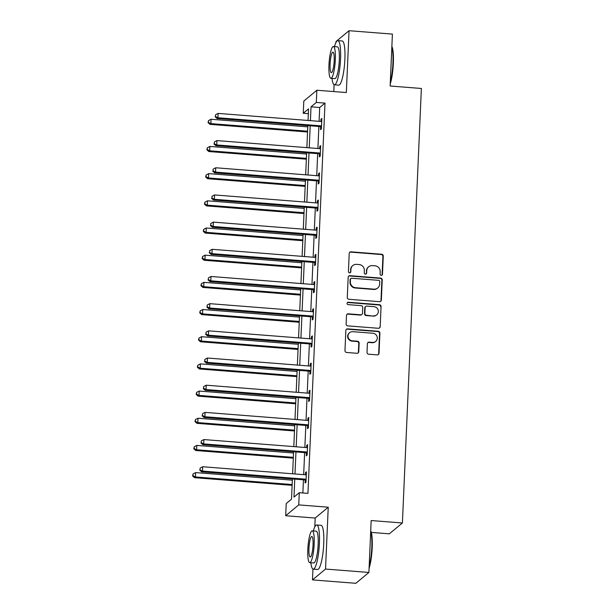 <?xml version="1.0" encoding="UTF-8"?>
<svg xmlns="http://www.w3.org/2000/svg" width="614" height="614" viewBox="0 0 614 614"><rect width="100%" height="100%" fill="white"/><g stroke="black" fill="none" stroke-linecap="round" stroke-linejoin="round"><path stroke-width="0.92" d="M381.233 275.356A1.22 1.174 50.3 0 0 382.476 274.251L383.266 256.076A1.742 1.681 50.3 0 0 381.639 254.234L350.993 251.832A1.742 1.681 50.3 0 0 349.212 253.413L348.422 271.58A1.22 1.174 50.3 0 0 350.387 272.608A1.22 1.174 50.3 0 0 350.801 271.764L350.909 269.416A5.564 5.372 50.3 0 1 356.596 264.373L359.144 264.573A5.564 5.372 50.3 0 1 364.355 270.467L364.255 272.823A1.22 1.174 50.3 0 0 366.228 273.852A1.22 1.174 50.3 0 0 366.642 273.007L366.742 270.659A5.564 5.372 50.3 0 1 372.429 265.609L374.985 265.808A5.564 5.372 50.3 0 1 380.196 271.71L380.089 274.059A1.22 1.174 50.3 0 0 381.233 275.356M381.87 275.218A1.22 1.174 50.3 0 0 382.123 274.542L382.913 256.376A1.742 1.681 50.3 0 0 381.286 254.526L350.64 252.124A1.742 1.681 50.3 0 0 349.635 252.362M350.195 272.739A1.22 1.174 50.3 0 0 350.448 272.063L350.909 269.416M366.036 273.982A1.22 1.174 50.3 0 0 366.289 273.299L366.742 270.659M367.018 352.359A1.742 1.681 50.3 0 0 368.646 354.201L377.249 354.877A1.742 1.681 50.3 0 0 379.022 353.303L379.905 333.118A1.742 1.681 50.3 0 0 378.278 331.276L347.624 328.874A1.742 1.681 50.3 0 0 345.851 330.455L344.968 350.632A1.742 1.681 50.3 0 0 346.595 352.474L356.98 353.288A1.742 1.681 50.3 0 0 358.76 351.715L359.136 343.08A1.742 1.681 50.3 0 0 357.509 341.231L352.359 340.831A4.651 4.498 50.3 0 1 349.589 332.673A4.651 4.498 50.3 0 1 352.758 331.683L372.936 333.264A4.651 4.498 50.3 0 1 375.707 341.415A4.651 4.498 50.3 0 1 372.537 342.412L369.175 342.144A1.742 1.681 50.3 0 0 367.395 343.725L367.018 352.359M368.907 572.455L355.851 583.3L312.48 579.9L325.535 569.055L368.907 572.455L371.171 520.542L402.4 522.99L421.373 88.47L390.143 86.021L392.407 34.1L349.044 30.7L346.342 92.553L316.847 90.235L316.317 102.438L324.99 103.114L307.952 493.38L299.279 492.704L298.742 504.9L285.687 515.737L286.224 503.541L291.512 499.144L292.394 478.943M325.535 569.055L328.237 507.21L298.742 504.9M379.567 301.689A1.742 1.681 50.3 0 0 381.348 300.116L382.23 279.938A1.742 1.681 50.3 0 0 380.596 278.096L349.949 275.686A1.742 1.681 50.3 0 0 348.169 277.267L347.286 297.445A1.742 1.681 50.3 0 0 348.921 299.287L379.567 301.689M381.064 306.532L380.181 326.709A1.742 1.681 50.3 0 1 378.408 328.283L347.754 325.88A1.742 1.681 50.3 0 1 346.127 324.038L346.503 315.404A1.742 1.681 50.3 0 1 348.284 313.823L360.71 314.798A1.742 1.681 50.3 0 0 362.49 313.224L362.744 307.491A1.742 1.681 50.3 0 0 361.116 305.649L348.169 304.636A1.22 1.174 50.3 0 1 347.447 302.502A1.22 1.174 50.3 0 1 348.276 302.241L379.437 304.682A1.742 1.681 50.3 0 1 381.064 306.532L380.181 326.709M349.044 30.7L335.988 41.545L335.942 42.558M371.316 532.415L389.345 533.827L402.4 522.99M324.99 103.114L319.694 107.511L319.096 121.326M318.873 126.476L317.906 148.504M317.684 153.653L316.724 175.681M316.494 180.838L315.535 202.858M315.312 208.016L314.345 230.043M314.122 235.193L313.163 257.22M312.933 262.378L311.973 284.397M311.751 289.555L310.791 311.574M310.561 316.732L309.602 338.759M309.379 343.909L308.412 365.936M308.19 371.094L307.23 393.113M307 398.271L306.041 420.298M305.818 425.448L304.851 447.476M304.628 452.625L303.669 474.653M303.446 479.81L302.871 492.981M320.638 126.845L320.516 129.669L321.398 128.932L321.851 118.479L320.968 119.216L320.876 121.465M319.449 154.022L319.326 156.846L320.209 156.109L320.669 145.656L319.787 146.393L319.687 148.642M318.267 181.207L318.144 184.023L319.027 183.294L319.48 172.841L318.597 173.57L318.497 175.819M317.077 208.384L316.954 211.201L317.837 210.472L318.298 200.018L317.415 200.747L317.315 202.996M315.895 235.561L315.773 238.386L316.647 237.649L317.108 227.195L316.225 227.932L316.126 230.181M314.706 262.746L314.583 265.563L315.466 264.834L315.918 254.373L315.036 255.109L314.944 257.358M313.516 289.923L313.393 292.74L314.276 292.011L314.736 281.557L313.854 282.286L313.754 284.535M312.334 317.1L312.211 319.925L313.094 319.188L313.547 308.735L312.664 309.464L312.564 311.72M311.144 344.277L311.022 347.102L311.904 346.365L312.357 335.912L311.482 336.649L311.382 338.897M309.955 371.462L309.832 374.279L310.715 373.55L311.175 363.097L310.293 363.826L310.193 366.074M308.773 398.639L308.65 401.456L309.533 400.727L309.986 390.274L309.103 391.003L309.011 393.252M307.583 425.817L307.461 428.641L308.343 427.904L308.804 417.451L307.921 418.188L307.821 420.436M306.401 452.994L306.279 455.818L307.161 455.081L307.614 444.628L306.731 445.365L306.632 447.614M305.212 480.179L305.089 482.995L305.972 482.266L306.424 471.813L305.542 472.542L305.45 474.791M328.237 507.21L315.182 518.047L314.798 526.904M312.956 569.063L312.48 579.9M315.182 518.047L285.687 515.737M308.343 113.674L303.262 113.275L303.792 101.08L316.847 90.235M334.1 84.717L333.801 91.57M294.766 479.127L293.983 497.094L299.279 492.704M316.317 102.438L311.022 106.828L310.423 120.643M310.193 125.801L309.233 147.82M309.011 152.978L308.044 175.005M307.821 180.155L306.862 202.183M306.639 207.332L305.672 229.36M305.45 234.517L304.49 256.537M304.26 261.694L303.301 283.722M303.078 288.872L302.111 310.899M301.888 316.049L300.929 338.076M300.699 343.234L299.739 365.253M299.517 370.411L298.558 392.438M298.327 397.588L297.368 419.615M297.145 424.773L296.178 446.792M295.956 451.95L294.996 473.977M308.051 120.459L308.558 108.878L303.262 113.275M292.625 473.785L293.584 451.766M293.807 446.608L294.774 424.581M294.996 419.431L295.956 397.404M296.178 392.246L297.145 370.227M297.368 365.069L298.327 343.049M298.558 337.892L299.517 315.865M299.739 310.715L300.707 288.687M300.929 283.53L301.888 261.51M302.119 256.353L303.078 234.325M303.301 229.175L304.26 207.148M304.49 201.998L305.45 179.971M305.672 174.813L306.639 152.794M306.862 147.636L307.821 125.609M319.694 107.511L311.022 106.828M320.968 119.216L321.82 119.277M319.787 146.393L320.631 146.454M318.597 173.57L319.449 173.639M317.415 200.747L318.259 200.816M316.225 227.932L317.07 227.994M315.036 255.109L315.888 255.178M313.854 282.286L314.698 282.356M312.664 309.464L313.516 309.533M311.482 336.649L312.326 336.71M310.293 363.826L311.137 363.895M309.103 391.003L309.955 391.072M307.921 418.188L308.765 418.249M306.731 445.365L307.576 445.434M305.542 472.542L306.394 472.611M368.638 266.806L368.285 267.098A5.564 5.372 50.3 0 0 366.389 270.951M352.797 265.563L352.444 265.854A5.564 5.372 50.3 0 0 350.556 269.707M380.565 301.451A1.742 1.681 50.3 0 0 380.995 300.407L381.877 280.23A1.742 1.681 50.3 0 0 380.243 278.388L349.596 275.985A1.742 1.681 50.3 0 0 348.599 276.223M379.759 281.626A1.22 1.174 50.3 0 0 378.623 280.337L351.715 278.234A1.22 1.174 50.3 0 0 350.471 279.332L350.364 281.811A5.564 5.372 50.3 0 0 355.575 287.713L373.964 289.156A5.564 5.372 50.3 0 0 379.652 284.113L379.759 281.626M350.886 278.487L350.533 278.787A1.22 1.174 50.3 0 0 350.118 279.631L350.471 279.332M377.756 287.966L377.41 288.258A5.564 5.372 50.3 0 1 373.611 289.447L355.222 288.004A5.564 5.372 50.3 0 1 350.011 282.11L350.118 279.631M379.406 328.045A1.742 1.681 50.3 0 0 379.836 327.001M361.899 314.429L361.546 314.721A1.742 1.681 50.3 0 1 360.364 315.089L347.931 314.122A1.742 1.681 50.3 0 0 346.933 314.36M380.711 306.823A1.742 1.681 50.3 0 0 379.084 304.981L347.923 302.533A1.22 1.174 50.3 0 0 347.286 302.664M373.611 315.811A4.651 4.498 50.3 0 0 378.124 309.886A4.651 4.498 50.3 0 0 374.01 306.662L366.903 306.102A1.742 1.681 50.3 0 0 365.123 307.683L364.877 313.409A1.742 1.681 50.3 0 0 366.504 315.251L373.258 316.103A4.651 4.498 50.3 0 0 376.428 315.112L376.781 314.813M365.714 306.478L365.361 306.77A1.742 1.681 50.3 0 0 364.77 307.975L365.123 307.683M373.258 316.103L366.151 315.55A1.742 1.681 50.3 0 1 364.524 313.7L364.77 307.975M375.707 341.415L375.354 341.706A4.651 4.498 50.3 0 1 372.184 342.704L368.822 342.443A1.742 1.681 50.3 0 0 367.824 342.681M349.589 332.673L349.236 332.965A4.651 4.498 50.3 0 0 352.006 341.123L352.359 340.831M357.985 353.05A1.742 1.681 50.3 0 0 358.407 352.006L358.783 343.372A1.742 1.681 50.3 0 0 357.156 341.522L352.006 341.123M378.247 354.639A1.742 1.681 50.3 0 0 378.669 353.595L379.552 333.417A1.742 1.681 50.3 0 0 377.925 331.568L347.271 329.165A1.742 1.681 50.3 0 0 346.273 329.403M307.767 126.845L211.062 119.269L210.871 123.621L209.988 124.358L307.545 132.002M208.407 122.363L208.484 120.62L208.054 122.654L208.407 122.363L210.871 123.621L307.583 131.204M208.484 120.62L211.062 119.269M209.988 124.358L208.054 122.654M321.521 126.116L321.268 125.993A1.773 1.712 50.3 0 0 320.631 125.816L217.932 117.765L218.116 113.406L320.815 121.457A1.773 1.712 50.3 0 0 321.475 121.38L321.728 121.303M321.467 127.252L320.385 126.722A1.773 1.712 50.3 0 0 319.748 126.545L217.049 118.494L217.932 117.765L215.468 116.499L215.545 114.757L215.468 116.499M215.115 116.79L217.049 118.494M218.116 113.406L215.545 114.757M391.87 46.403A21.62 4.075 94.5 0 1 393.344 63.288A21.62 4.075 94.5 0 1 390.235 83.988M390.297 82.46A22.15 4.175 -85.5 0 0 392.929 63.165A22.15 4.175 -85.5 0 0 391.847 46.948M331.99 78.392A22.15 4.175 -85.5 0 0 334.4 84.801A22.15 4.175 -85.5 0 0 340.54 59.051A22.15 4.175 -85.5 0 0 337.861 40.639A22.15 4.175 -85.5 0 0 334.484 46.595M334.4 84.801L338.736 85.139A22.15 4.175 -85.5 0 0 344.876 59.397A22.15 4.175 -85.5 0 0 342.198 40.977L337.861 40.639M333.387 46.503L337.378 46.817A15.949 3.009 94.5 0 1 339.304 60.08A15.949 3.009 94.5 0 1 334.883 78.615L330.892 78.3A15.949 3.009 -85.5 0 0 335.313 59.765A15.949 3.009 -85.5 0 0 333.387 46.503A15.949 3.009 -85.5 0 0 328.966 65.046A15.949 3.009 -85.5 0 0 330.892 78.3M330.094 64.102A10.277 1.942 -85.5 0 0 331.337 72.652A10.277 1.942 -85.5 0 0 334.185 60.709A10.277 1.942 -85.5 0 0 332.942 52.159A10.277 1.942 -85.5 0 0 330.094 64.102M370.726 530.749A21.62 4.075 94.5 0 1 372.199 547.642A21.62 4.075 94.5 0 1 369.083 568.334M369.152 566.806A22.15 4.175 -85.5 0 0 371.785 547.511A22.15 4.175 -85.5 0 0 370.702 531.294M310.845 562.739A22.15 4.175 -85.5 0 0 313.255 569.147A22.15 4.175 -85.5 0 0 319.395 543.405A22.15 4.175 -85.5 0 0 316.717 524.985A22.15 4.175 -85.5 0 0 313.34 530.941M313.255 569.147L317.591 569.485A22.15 4.175 -85.5 0 0 323.731 543.743A22.15 4.175 -85.5 0 0 321.053 525.323L316.717 524.985M312.242 530.857L316.233 531.171A15.949 3.009 94.5 0 1 318.159 544.426A15.949 3.009 94.5 0 1 313.739 562.969L309.748 562.654A15.949 3.009 -85.5 0 0 314.168 544.119A15.949 3.009 -85.5 0 0 312.242 530.857A15.949 3.009 -85.5 0 0 307.821 549.392A15.949 3.009 -85.5 0 0 309.748 562.654M308.949 548.456A10.277 1.942 -85.5 0 0 310.193 556.998A10.277 1.942 -85.5 0 0 313.04 545.055A10.277 1.942 -85.5 0 0 311.797 536.506A10.277 1.942 -85.5 0 0 308.949 548.456M306.586 154.03L209.873 146.447L209.689 150.806L208.806 151.535L306.355 159.179M207.225 149.54L207.302 147.797L206.872 149.831L207.225 149.54L209.689 150.806L306.394 158.381M207.302 147.797L209.873 146.447M208.806 151.535L206.872 149.831M305.396 181.207L208.691 173.624L208.499 177.983L207.616 178.712L305.173 186.364M206.035 176.717L206.112 174.975L205.682 177.009L206.035 176.717L208.499 177.983L305.204 185.566M206.112 174.975L208.691 173.624M207.616 178.712L205.682 177.009M320.331 153.293L320.086 153.17A1.773 1.712 50.3 0 0 319.441 152.993L216.742 144.942L216.934 140.591L319.633 148.634A1.773 1.712 50.3 0 0 320.285 148.565L320.546 148.481M320.285 154.436L319.203 153.899A1.773 1.712 50.3 0 0 318.559 153.723L215.859 145.672L216.742 144.942L214.278 143.676L214.355 141.934L214.278 143.676M213.925 143.975L215.859 145.672M216.934 140.591L214.355 141.934M319.15 180.47L318.896 180.347A1.773 1.712 50.3 0 0 318.252 180.171L215.552 172.12L215.744 167.768L318.443 175.819A1.773 1.712 50.3 0 0 319.096 175.742L319.357 175.658M319.096 181.614L318.014 181.084A1.773 1.712 50.3 0 0 317.377 180.907L214.67 172.856L215.552 172.12L213.089 170.861L213.165 169.119L213.089 170.861M212.736 171.153L214.67 172.856M215.744 167.768L213.165 169.119M304.206 208.384L207.501 200.809L207.309 205.16L206.427 205.897L303.984 213.542M204.846 203.894L204.922 202.152L204.493 204.193L204.846 203.894L207.309 205.16L304.022 212.743M204.922 202.152L207.501 200.809M206.427 205.897L204.493 204.193M303.024 235.569L206.312 227.986L206.127 232.338L205.245 233.074L302.802 240.719M203.664 231.079L203.741 229.337L203.311 231.371L203.664 231.079L206.127 232.338L302.832 239.921M203.741 229.337L206.312 227.986M205.245 233.074L203.311 231.371M301.835 262.746L205.13 255.163L204.938 259.522L204.055 260.252L301.612 267.896M202.474 258.256L202.551 256.514L202.121 258.548L202.474 258.256L204.938 259.522L301.643 267.098M202.551 256.514L205.13 255.163M204.055 260.252L202.121 258.548M317.96 207.655L317.714 207.532A1.773 1.712 50.3 0 0 317.07 207.348L214.37 199.304L214.555 194.945L317.261 202.996A1.773 1.712 50.3 0 0 317.914 202.919L318.167 202.835M317.914 208.791L316.832 208.261A1.773 1.712 50.3 0 0 316.187 208.085L213.488 200.034L214.37 199.304L211.907 198.038L211.983 196.296L211.907 198.038M211.554 198.33L213.488 200.034M214.555 194.945L211.983 196.296M316.77 234.832L316.525 234.709A1.773 1.712 50.3 0 0 315.88 234.533L213.181 226.482L213.373 222.122L316.072 230.173A1.773 1.712 50.3 0 0 316.724 230.096L316.985 230.02M316.724 235.968L315.642 235.438A1.773 1.712 50.3 0 0 314.997 235.262L212.298 227.211L213.181 226.482L210.717 225.215L210.794 223.473L210.717 225.215M210.364 225.507L212.298 227.211M213.373 222.122L210.794 223.473M315.588 262.009L315.335 261.886A1.773 1.712 50.3 0 0 314.698 261.71L211.991 253.659L212.183 249.307L314.882 257.358A1.773 1.712 50.3 0 0 315.542 257.281L315.796 257.197M315.535 263.153L314.452 262.623A1.773 1.712 50.3 0 0 313.815 262.439L211.116 254.396L211.991 253.659L209.535 252.392L209.604 250.65L209.535 252.392M209.182 252.692L211.116 254.396M212.183 249.307L209.604 250.65M314.399 289.186L314.153 289.064A1.773 1.712 50.3 0 0 313.508 288.887L210.809 280.836L211.001 276.484L313.7 284.535A1.773 1.712 50.3 0 0 314.353 284.459L314.614 284.374M314.353 290.33L313.27 289.8A1.773 1.712 50.3 0 0 312.626 289.624L209.927 281.573L210.809 280.836L208.346 279.577L208.422 277.835L208.346 279.577M207.992 279.869L209.927 281.573M211.001 276.484L208.422 277.835M313.217 316.371L312.963 316.248A1.773 1.712 50.3 0 0 312.319 316.072L209.62 308.021L209.811 303.661L312.511 311.712A1.773 1.712 50.3 0 0 313.163 311.636L313.424 311.551M313.163 317.507L312.081 316.977A1.773 1.712 50.3 0 0 311.436 316.801L208.737 308.75L209.62 308.021L207.156 306.754L207.233 305.012L207.156 306.754M206.803 307.046L208.737 308.75M209.811 303.661L207.233 305.012M312.027 343.548L311.774 343.426A1.773 1.712 50.3 0 0 311.137 343.249L208.438 335.198L208.622 330.839L311.329 338.89A1.773 1.712 50.3 0 0 311.981 338.821L312.234 338.736M311.981 344.692L310.899 344.155A1.773 1.712 50.3 0 0 310.254 343.978L207.555 335.927L208.438 335.198L205.974 333.932L206.051 332.189L205.974 333.932M205.621 334.223L207.555 335.927M208.622 330.839L206.051 332.189M310.837 370.726L310.592 370.603A1.773 1.712 50.3 0 0 309.947 370.426L207.248 362.375L207.44 358.023L310.139 366.074A1.773 1.712 50.3 0 0 310.791 365.998L311.052 365.913M310.791 371.869L309.709 371.34A1.773 1.712 50.3 0 0 309.065 371.163L206.365 363.112L207.248 362.375L204.784 361.116L204.861 359.374L204.784 361.116M204.431 361.408L206.365 363.112M207.44 358.023L204.861 359.374M309.656 397.903L309.402 397.78A1.773 1.712 50.3 0 0 308.765 397.603L206.058 389.56L206.25 385.201L308.949 393.252A1.773 1.712 50.3 0 0 309.602 393.175L309.863 393.09M309.602 399.046L308.52 398.517A1.773 1.712 50.3 0 0 307.883 398.34L205.176 390.289L206.058 389.56L203.595 388.294L203.671 386.551L203.595 388.294M203.249 388.585L205.176 390.289M206.25 385.201L203.671 386.551M308.466 425.088L308.22 424.965A1.773 1.712 50.3 0 0 307.576 424.788L204.876 416.737L205.068 412.378L307.767 420.429A1.773 1.712 50.3 0 0 308.42 420.352L308.681 420.275M308.42 426.223L307.338 425.694A1.773 1.712 50.3 0 0 306.693 425.517L203.994 417.466L204.876 416.737L202.413 415.471L202.49 413.729L202.413 415.471M202.06 415.762L203.994 417.466M205.068 412.378L202.49 413.729M300.653 289.923L203.94 282.34L203.748 286.7L202.873 287.429L300.423 295.081M201.292 285.433L201.361 283.691L200.939 285.725L201.292 285.433L203.748 286.7L300.461 294.283M201.361 283.691L203.94 282.34M202.873 287.429L200.939 285.725M299.463 317.1L202.758 309.525L202.566 313.877L201.684 314.614L299.241 322.258M200.103 312.618L200.179 310.876L199.75 312.91L200.103 312.618L202.566 313.877L299.271 321.46M200.179 310.876L202.758 309.525M201.684 314.614L199.75 312.91M298.274 344.285L201.569 336.702L201.377 341.062L200.494 341.791L298.051 349.435M198.913 339.795L198.99 338.053L198.56 340.087L198.913 339.795L201.377 341.062L298.089 348.637M198.99 338.053L201.569 336.702M200.494 341.791L198.56 340.087M297.092 371.462L200.379 363.879L200.195 368.239L199.312 368.968L296.861 376.62M197.731 366.972L197.808 365.23L197.378 367.264L197.731 366.972L200.195 368.239L296.9 375.814M197.808 365.23L200.379 363.879M199.312 368.968L197.378 367.264M295.902 398.639L199.197 391.064L199.005 395.416L198.122 396.153L295.679 403.797M196.541 394.15L196.618 392.407L196.188 394.449L196.541 394.15L199.005 395.416L295.71 402.999M196.618 392.407L199.197 391.064M198.122 396.153L196.188 394.449M294.72 425.824L198.007 418.241L197.815 422.593L196.933 423.33L294.49 430.974M195.352 421.334L195.429 419.592L195.006 421.626L195.352 421.334L197.815 422.593L294.528 430.176M195.429 419.592L198.007 418.241M196.933 423.33L195.006 421.626M293.53 453.002L196.825 445.419L196.633 449.778L195.751 450.507L293.308 458.151M194.17 448.512L194.247 446.769L193.817 448.803L194.17 448.512L196.633 449.778L293.338 457.353M194.247 446.769L196.825 445.419M195.751 450.507L193.817 448.803M307.284 452.265L307.031 452.142A1.773 1.712 50.3 0 0 306.386 451.965L203.687 443.914L203.879 439.563L306.578 447.606A1.773 1.712 50.3 0 0 307.23 447.537L307.491 447.452M307.23 453.408L306.148 452.871A1.773 1.712 50.3 0 0 305.503 452.695L202.804 444.651L203.687 443.914L201.223 442.648L201.3 440.906L201.223 442.648M200.87 442.947L202.804 444.651M203.879 439.563L201.3 440.906M292.341 480.179L195.636 472.596L195.444 476.955L194.561 477.684L292.118 485.336M192.98 475.689L193.057 473.947L192.627 475.98L192.98 475.689L195.444 476.955L292.157 484.538M193.057 473.947L195.636 472.596M194.561 477.684L192.627 475.98M306.094 479.442L305.841 479.319A1.773 1.712 50.3 0 0 305.204 479.143L202.505 471.091L202.689 466.74L305.388 474.791A1.773 1.712 50.3 0 0 306.048 474.714L306.302 474.63M306.041 480.585L304.958 480.056A1.773 1.712 50.3 0 0 304.321 479.879L201.622 471.828L202.505 471.091L200.041 469.833L200.118 468.091L200.041 469.833M199.688 470.124L201.622 471.828M202.689 466.74L200.118 468.091M321.268 125.993L320.385 126.722M320.631 125.816L319.748 126.545M320.086 153.17L319.203 153.899M319.441 152.993L318.559 153.723M318.896 180.347L318.014 181.084M318.252 180.171L317.377 180.907M317.714 207.532L316.832 208.261M317.07 207.348L316.187 208.085M316.525 234.709L315.642 235.438M315.88 234.533L314.997 235.262M315.335 261.886L314.452 262.623M314.698 261.71L313.815 262.439M314.153 289.064L313.27 289.8M313.508 288.887L312.626 289.624M312.963 316.248L312.081 316.977M312.319 316.072L311.436 316.801M311.774 343.426L310.899 344.155M311.137 343.249L310.254 343.978M310.592 370.603L309.709 371.34M309.947 370.426L309.065 371.163M309.402 397.78L308.52 398.517M308.765 397.603L307.883 398.34M308.22 424.965L307.338 425.694M307.576 424.788L306.693 425.517M307.031 452.142L306.148 452.871M306.386 451.965L305.503 452.695M305.841 479.319L304.958 480.056M305.204 479.143L304.321 479.879"/></g></svg>

